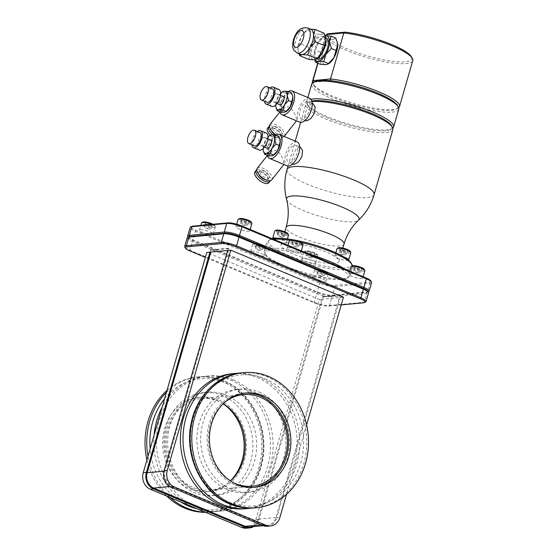 <?xml version="1.0" encoding="UTF-8"?>
<svg xmlns="http://www.w3.org/2000/svg" width="556" height="556" viewBox="0 0 556 556"><rect width="100%" height="100%" fill="white"/><g stroke="black" fill="none" stroke-linecap="round" stroke-linejoin="round"><path stroke-width="0.42" stroke-dasharray="2.78 2.08" d="M306.606 424.833L286.548 494.319M245.133 508.775A67.839 58.269 84.6 0 0 296.821 450.297A67.839 58.269 84.6 0 0 257.164 377.559A67.839 58.269 84.6 0 0 232.443 373.695M227.675 250.485L228.328 248.24L229.093 248.56L164.868 471.078A11.961 10.272 84.6 0 0 171.394 486.382L262.912 524.649A11.961 10.272 84.6 0 0 267.269 525.33A11.961 10.272 84.6 0 0 275.915 517.504L340.14 294.993L340.911 295.312L276.7 517.782L279.863 517.49M267.353 526.24A12.927 11.099 84.6 0 0 276.7 517.782M343.427 297.258L322.563 299.225L258.999 519.45A12.927 11.099 84.6 0 1 253.647 526.608M249.568 526.991A11.961 10.272 84.6 0 0 258.213 519.172L322.438 296.654L323.21 296.98L322.563 299.225L319.394 299.517L255.829 519.742A12.927 11.099 -95.4 0 1 246.489 528.2M209.973 252.146L210.62 249.901L211.391 250.228L210.863 252.063M341.217 304.91L328.478 306.106A10.578 2.252 16.1 0 1 314.446 303.006L205.379 257.4M319.394 299.517L206.811 252.445M365.66 301.977A11.495 2.453 16.1 0 1 364.409 302.276L329.479 305.557A11.495 2.453 16.1 0 1 314.23 302.186L189.853 250.179A11.495 2.453 16.1 0 1 184.78 247.031M187.157 237.808A11.495 2.453 -163.9 0 0 192.341 241.547L316.718 293.547A11.495 2.453 -163.9 0 0 331.967 296.925L366.904 293.644A11.495 2.453 -163.9 0 0 368.565 292.908M370.81 280.884A10.578 2.252 16.1 0 1 369.392 282.1L334.455 285.388A10.578 2.252 16.1 0 1 320.43 282.281L196.053 230.274A10.578 2.252 16.1 0 1 191.66 226.438M265.671 255.079A43.139 9.195 -163.9 0 1 271.446 250.096A43.139 9.195 16.1 0 1 323.599 260.743A43.139 9.195 16.1 0 1 346.569 278.424A43.139 9.195 16.1 0 1 341.898 279.55A43.139 9.195 -163.9 0 1 298.433 271.926A43.139 9.195 -163.9 0 1 265.671 255.079L264.732 253.466A44.522 9.487 16.1 0 1 264.274 251.18A44.522 9.487 16.1 0 1 270.696 248.33A44.522 9.487 16.1 0 1 309.963 254.495M313.431 277.013A7.172 1.529 16.1 0 1 321.396 278.528A7.172 1.529 16.1 0 1 326.184 281.454A7.172 1.529 16.1 0 1 325.149 281.913A7.172 1.529 16.1 0 1 317.184 280.398A7.172 1.529 16.1 0 1 312.396 277.472A7.172 1.529 16.1 0 1 313.431 277.013M251.618 251.173A7.172 1.529 16.1 0 1 259.582 252.688A7.172 1.529 16.1 0 1 264.371 255.607A7.172 1.529 16.1 0 1 263.335 256.073A7.172 1.529 16.1 0 1 255.371 254.558A7.172 1.529 16.1 0 1 250.582 251.632A7.172 1.529 16.1 0 1 251.618 251.173M200.473 229.788A7.172 1.529 16.1 0 1 208.437 231.296A7.172 1.529 16.1 0 1 213.226 234.222A7.172 1.529 16.1 0 1 212.19 234.681A7.172 1.529 16.1 0 1 204.226 233.172A7.172 1.529 16.1 0 1 199.437 230.247A7.172 1.529 16.1 0 1 200.473 229.788M350.009 273.58A7.172 1.529 16.1 0 1 357.974 275.095A7.172 1.529 16.1 0 1 362.762 278.014A7.172 1.529 16.1 0 1 361.727 278.48A7.172 1.529 16.1 0 1 353.762 276.964A7.172 1.529 16.1 0 1 348.973 274.038A7.172 1.529 16.1 0 1 350.009 273.58M288.196 247.733A7.172 1.529 16.1 0 1 296.16 249.248A7.172 1.529 16.1 0 1 300.949 252.174A7.172 1.529 16.1 0 1 299.913 252.632A7.172 1.529 16.1 0 1 291.949 251.117A7.172 1.529 16.1 0 1 287.16 248.191A7.172 1.529 16.1 0 1 288.196 247.733M237.051 226.348A7.172 1.529 16.1 0 1 245.015 227.863A7.172 1.529 16.1 0 1 249.804 230.789A7.172 1.529 16.1 0 1 248.768 231.247A7.172 1.529 16.1 0 1 240.804 229.732A7.172 1.529 16.1 0 1 236.015 226.806A7.172 1.529 16.1 0 1 237.051 226.348M344.178 268.798A44.522 9.487 16.1 0 1 349.821 275.873A44.522 9.487 16.1 0 1 348.216 277.569A44.522 9.487 16.1 0 1 343.399 278.73A44.522 9.487 16.1 0 1 298.544 270.855A44.522 9.487 16.1 0 1 264.732 253.466M352.49 265.837A44.522 9.487 16.1 0 1 352.441 266.81A44.522 9.487 16.1 0 1 346.02 269.66A44.522 9.487 16.1 0 1 296.598 260.264A44.522 9.487 16.1 0 1 266.887 242.117A44.522 9.487 16.1 0 1 268.492 240.421A44.522 9.487 16.1 0 1 273.316 239.261A44.522 9.487 16.1 0 1 273.496 239.247M290.051 240.317A44.522 9.487 16.1 0 1 301.276 242.492M351.044 262.912A43.139 9.195 16.1 0 1 345.262 267.895A43.139 9.195 16.1 0 1 313.014 263.509A7.172 1.529 16.1 0 0 314.654 263.544A7.172 1.529 16.1 0 0 315.69 263.085A7.172 1.529 16.1 0 0 310.901 260.159A7.172 1.529 16.1 0 0 302.937 258.644A7.172 1.529 16.1 0 0 301.901 259.103A7.172 1.529 16.1 0 0 304.215 261.028A43.139 9.195 -163.9 0 0 313.014 263.509A7.172 1.529 16.1 0 1 304.215 261.028A43.139 9.195 16.1 0 1 270.146 239.566A43.139 9.195 16.1 0 1 272.419 238.795M277.34 238.302A7.172 1.529 16.1 0 1 286.416 242.402A7.172 1.529 16.1 0 1 285.388 242.861A7.172 1.529 16.1 0 1 278.07 241.561A7.172 1.529 16.1 0 1 272.683 238.739M348.556 260.173A7.172 1.529 16.1 0 1 347.653 260.444A7.172 1.529 16.1 0 1 339.688 258.929A7.172 1.529 16.1 0 1 334.9 256.003A7.172 1.529 16.1 0 1 335.935 255.545A7.172 1.529 16.1 0 1 344.421 257.247M281.093 244.814A30.128 6.422 -163.9 0 1 285.443 242.882A30.128 6.422 16.1 0 1 318.88 249.241A30.128 6.422 16.1 0 1 338.979 261.522A30.128 6.422 16.1 0 1 334.636 263.454A30.128 6.422 -163.9 0 1 301.199 257.094A30.128 6.422 -163.9 0 1 281.093 244.814L284.846 231.81M392.87 129.562A45.3 9.654 16.1 0 1 386.33 132.467A45.3 9.654 16.1 0 1 336.046 122.904A45.3 9.654 16.1 0 1 305.814 104.438A45.3 9.654 16.1 0 1 307.447 102.714A45.3 9.654 16.1 0 1 312.006 101.567M300.337 147.187L299.225 147.013L295.792 149.647L293.068 155.465L291.893 161.289L293.151 164.367M312.924 103.583L311.812 103.409L308.378 106.043L305.654 111.86L304.479 117.684L305.737 120.763M307.301 101.526A9.313 4.337 -67.3 0 0 300.372 109.65A9.313 4.337 -67.3 0 0 301.185 118.866A9.313 4.337 -67.3 0 0 302.255 119.012A9.313 4.337 -67.3 0 0 309.185 110.887A9.313 4.337 -67.3 0 0 308.371 101.678A9.313 4.337 -67.3 0 0 307.301 101.526M309.775 98.329A12.948 6.026 -67.3 0 0 298.176 110.887A12.948 6.026 -67.3 0 0 299.788 122.216M288.467 91.504A12.948 6.026 -67.3 0 0 280.53 103.513A12.948 6.026 -67.3 0 0 279.96 111.839M285.714 116.329L281.239 112.451L282.059 109.205L288.175 106.71L290.531 107.69C293.714 111.402 295.667 115.099 296.376 118.775L296.591 120.708L296.202 120.715M269.806 124.683A9.264 4.233 -141.6 0 1 277.625 125.677A9.264 4.233 -141.6 0 1 284.644 133.6A9.264 4.233 38.4 0 1 284.345 136.185M276.144 134.955A9.264 4.233 38.4 0 0 284.088 136.456M292.595 95.896A9.932 4.622 -67.3 0 0 289.822 93.568A9.932 4.622 -67.3 0 0 284.088 98.641L280.029 102.916L281.399 107.968A9.932 4.622 -67.3 0 0 284.436 112.215A9.932 4.622 -67.3 0 0 286.118 111.624M280.259 111.964L281.399 107.968A9.932 4.622 112.7 0 1 284.088 98.641L285.645 93.318L282.517 92.011L278.459 96.285L275.762 105.612L276.026 107.523M291.49 92.769L289.822 93.568L285.645 93.318M280.606 93.359A9.932 4.622 -67.3 0 0 278.459 96.285A9.932 4.622 -67.3 0 0 275.769 104.945M283.219 96.417A4.462 2.078 -67.3 0 0 282.705 96.348A4.462 2.078 -67.3 0 0 279.383 100.24A4.462 2.078 -67.3 0 0 279.772 104.653M282.969 91.531L282.517 92.011M280.029 102.916L276.902 101.609M276.506 93.755A4.462 2.078 -67.3 0 0 273.191 97.647A4.462 2.078 -67.3 0 0 273.58 102.061A4.462 2.078 -67.3 0 0 274.094 102.13A4.462 2.078 112.7 0 0 277.409 98.238A4.462 2.078 112.7 0 0 277.02 93.825A4.462 2.078 112.7 0 0 276.506 93.755M278.848 89.46A9.202 4.281 112.7 0 0 277.791 89.307A9.202 4.281 -67.3 0 0 270.946 97.335A9.202 4.281 -67.3 0 0 271.752 106.432M270.028 87.89A9.202 4.281 -67.3 0 0 264.441 101.255M272.461 88.904A7.242 3.371 112.7 0 0 271.627 88.786A7.242 3.371 -67.3 0 0 266.241 95.111A7.242 3.371 -67.3 0 0 266.873 102.269M272.384 128.471A5.748 2.627 -141.6 0 1 272.565 126.865A5.748 2.627 -141.6 0 1 277.416 127.484A5.748 2.627 -141.6 0 1 281.767 132.397A5.748 2.627 38.4 0 1 281.586 134.003A5.748 2.627 38.4 0 1 276.735 133.384A5.748 2.627 38.4 0 1 272.384 128.471M271.293 130.597A5.748 2.627 38.4 0 1 271.113 130.076A5.748 2.627 -141.6 0 1 271.3 128.471A5.748 2.627 -141.6 0 1 276.151 129.089A5.748 2.627 -141.6 0 1 280.502 134.003A5.748 2.627 38.4 0 1 280.314 135.608L281.586 134.003M275.533 135.032A5.748 2.627 38.4 0 0 280.314 135.608M269.347 126.115A8.854 4.045 -141.6 0 1 276.916 127.859A8.854 4.045 -141.6 0 1 283.039 135.059A8.854 4.045 38.4 0 1 282.747 137.534A8.854 4.045 38.4 0 1 272.781 134.788M267.596 128.151A8.854 4.045 -141.6 0 1 275.067 129.096A8.854 4.045 -141.6 0 1 281.767 136.665A8.854 4.045 38.4 0 1 281.482 139.139L282.747 137.534M270.251 135.219A8.854 4.045 38.4 0 0 281.482 139.139M391.466 125.628A43.924 9.362 16.1 0 1 390.333 129.555A43.924 9.362 16.1 0 1 385.579 130.702A43.924 9.362 16.1 0 1 341.321 122.932A43.924 9.362 16.1 0 1 307.968 105.779A43.924 9.362 16.1 0 1 309.101 101.852A43.924 9.362 16.1 0 1 311.853 100.984M392.814 128.144A45.3 9.654 16.1 0 1 391.98 128.693A45.3 9.654 16.1 0 1 387.08 129.875A45.3 9.654 16.1 0 1 341.433 121.868A45.3 9.654 16.1 0 1 307.03 104.174A45.3 9.654 16.1 0 1 306.565 101.845A45.3 9.654 16.1 0 1 310.971 99.239M398.735 109.226A45.3 9.654 16.1 0 1 392.202 112.131A45.3 9.654 16.1 0 1 341.919 102.568A45.3 9.654 16.1 0 1 311.687 84.102M314.967 81.523A43.924 9.362 -163.9 0 0 313.855 82.351A43.924 9.362 -163.9 0 0 313.834 85.443A43.924 9.362 -163.9 0 0 347.194 102.596A43.924 9.362 -163.9 0 0 391.445 110.366A43.924 9.362 -163.9 0 0 396.199 109.219A43.924 9.362 -163.9 0 0 397.332 105.292M331.14 80.724L313.758 82.149M398.687 107.808A45.3 9.654 16.1 0 1 397.853 108.357A45.3 9.654 16.1 0 1 353.282 103.353A45.3 9.654 16.1 0 1 312.896 83.838A45.3 9.654 16.1 0 1 312.486 82.927M317.956 63.301L325.899 35.779M337.256 42.374A13.566 6.318 -67.3 0 0 333.461 39.191A13.566 6.318 -67.3 0 0 325.635 46.12L320.082 51.958L321.959 58.853A13.566 6.318 112.7 0 1 325.635 46.12L327.755 38.844L323.105 36.904L317.559 42.742A13.566 6.318 -67.3 0 0 313.883 55.482L314.724 59.763M320.402 64.322L321.959 58.853A13.566 6.318 -67.3 0 0 326.108 64.663A13.566 6.318 -67.3 0 0 328.401 63.85M325.705 35.535A45.3 9.654 -163.9 0 0 366.55 57.372A45.3 9.654 -163.9 0 0 412.754 60.66M327.873 33.777A43.924 9.362 -163.9 0 0 369.531 56.503A43.924 9.362 -163.9 0 0 411.357 56.726M335.741 38.093L333.461 39.191L327.755 38.844M325.128 35.841L323.105 36.904M325.128 35.848A13.566 6.318 -67.3 0 0 323.099 36.62A13.566 6.318 -67.3 0 0 317.559 42.742L313.883 55.482A13.566 6.318 -67.3 0 0 314.196 57.914A13.566 6.318 -67.3 0 0 314.953 59.728M326.143 37.94A11.495 5.351 -67.3 0 0 315.85 49.102A11.495 5.351 -67.3 0 0 317.274 59.158M324.002 46.509A11.495 5.351 -67.3 0 0 322.577 36.446A11.495 5.351 -67.3 0 0 312.284 47.607A11.495 5.351 -67.3 0 0 313.709 57.664A11.495 5.351 -67.3 0 0 324.002 46.509M325.607 37.509A13.566 6.318 -67.3 0 0 321.82 34.319A13.566 6.318 -67.3 0 0 313.994 41.248L308.441 47.093L310.317 53.988A13.566 6.318 112.7 0 1 313.994 41.248L316.114 33.979L307.148 30.232L301.595 36.07A13.566 6.318 -67.3 0 0 298.836 42.527A13.566 6.318 -67.3 0 0 297.926 48.803L298.996 53.758M308.761 59.45L310.317 53.988A13.566 6.318 -67.3 0 0 314.467 59.791A13.566 6.318 -67.3 0 0 316.76 58.985M324.099 33.228L321.82 34.319L316.114 33.979M310.352 29.093L307.76 29.579L307.148 30.232M310.985 29.357A13.566 6.318 -67.3 0 0 309.428 29.141A13.566 6.318 -67.3 0 0 307.134 29.948A13.566 6.318 -67.3 0 0 301.595 36.07L297.926 48.803A13.566 6.318 -67.3 0 0 298.231 51.242A13.566 6.318 -67.3 0 0 300.518 54.391M308.441 47.093L299.475 43.34M320.082 51.958L315.44 50.012M289.669 162.616A9.313 4.337 -67.3 0 0 296.598 154.492A9.313 4.337 -67.3 0 0 295.785 145.283A9.313 4.337 -67.3 0 0 294.715 145.13A9.313 4.337 -67.3 0 0 287.786 153.254A9.313 4.337 -67.3 0 0 288.599 162.47A9.313 4.337 -67.3 0 0 289.669 162.616M297.189 141.933A12.948 6.026 -67.3 0 0 285.596 154.492A12.948 6.026 -67.3 0 0 287.202 165.82M275.88 135.108A12.948 6.026 -67.3 0 0 267.943 147.118A12.948 6.026 -67.3 0 0 267.373 155.444M273.128 159.933L268.652 156.055L269.472 152.81L275.595 150.315L277.944 151.295C281.134 155.006 283.08 158.703 283.789 162.38L284.012 164.312L283.616 164.326M257.226 168.287A9.264 4.233 -141.6 0 1 265.038 169.281A9.264 4.233 -141.6 0 1 272.058 177.204A9.264 4.233 38.4 0 1 271.759 179.79M259.798 172.075A5.748 2.627 -141.6 0 1 259.979 170.47A5.748 2.627 -141.6 0 1 264.83 171.088A5.748 2.627 -141.6 0 1 269.187 176.002A5.748 2.627 38.4 0 1 269 177.607A5.748 2.627 38.4 0 1 264.149 176.989A5.748 2.627 38.4 0 1 259.798 172.075M258.707 174.202A5.748 2.627 38.4 0 1 258.526 173.68A5.748 2.627 -141.6 0 1 258.714 172.075A5.748 2.627 -141.6 0 1 263.565 172.694A5.748 2.627 -141.6 0 1 267.916 177.607A5.748 2.627 38.4 0 1 267.728 179.213L269 177.607M265.664 179.706A5.748 2.627 38.4 0 0 267.728 179.213M256.761 169.719A8.854 4.045 -141.6 0 1 264.329 171.463A8.854 4.045 -141.6 0 1 270.452 178.671A8.854 4.045 38.4 0 1 270.473 180.568M255.009 171.755A8.854 4.045 -141.6 0 1 262.481 172.707A8.854 4.045 -141.6 0 1 269.18 180.269A8.854 4.045 38.4 0 1 268.895 182.743M280.009 139.507A9.932 4.622 -67.3 0 0 277.235 137.172A9.932 4.622 -67.3 0 0 271.502 142.246L267.443 146.52L268.812 151.573A9.932 4.622 112.7 0 1 271.502 142.246L273.059 136.922L269.931 135.615L265.872 139.89A9.932 4.622 -67.3 0 0 263.183 148.549M267.672 155.569L268.812 151.573A9.932 4.622 -67.3 0 0 271.849 155.819A9.932 4.622 -67.3 0 0 273.531 155.228M278.904 136.373L277.235 137.172L273.059 136.922M270.383 135.136L269.931 135.615M268.027 136.964A9.932 4.622 -67.3 0 0 265.872 139.89L263.176 149.216L263.44 151.128M270.633 140.022A4.462 2.078 -67.3 0 0 270.119 139.952A4.462 2.078 -67.3 0 0 266.797 143.844A4.462 2.078 -67.3 0 0 267.193 148.257M267.443 146.52L264.315 145.213M263.919 137.36A4.462 2.078 -67.3 0 0 260.604 141.252A4.462 2.078 -67.3 0 0 260.993 145.665A4.462 2.078 -67.3 0 0 261.508 145.735A4.462 2.078 112.7 0 0 264.823 141.843A4.462 2.078 112.7 0 0 264.434 137.436A4.462 2.078 112.7 0 0 263.919 137.36M266.261 133.065A9.202 4.281 112.7 0 0 265.205 132.912A9.202 4.281 -67.3 0 0 258.359 140.939A9.202 4.281 -67.3 0 0 259.165 150.037M257.442 131.494A9.202 4.281 -67.3 0 0 251.854 144.859M259.874 132.509A7.242 3.371 112.7 0 0 259.04 132.397A7.242 3.371 -67.3 0 0 253.654 138.715A7.242 3.371 -67.3 0 0 254.287 145.874M288.536 235.063A7.172 1.529 16.1 0 1 287.501 235.522A7.172 1.529 16.1 0 1 279.536 234.006A7.172 1.529 16.1 0 1 274.754 231.081M287.841 233.617A6.255 1.334 16.1 0 1 287 234.34A6.255 1.334 16.1 0 1 279.439 232.797A6.255 1.334 16.1 0 1 276.11 230.233M281.753 233.089L278.375 231.671L278.514 230.796L282.031 231.331L285.416 232.742L285.277 233.624L281.753 233.089L280.634 236.974L277.249 235.556L277.388 234.681L280.912 235.216L284.29 236.627L284.158 237.509L280.634 236.974M316.274 255.03A6.255 1.334 16.1 0 1 308.712 253.487A6.255 1.334 16.1 0 1 305.383 250.923A6.255 1.334 16.1 0 1 306.057 250.756A6.255 1.334 16.1 0 1 312.361 251.861A6.255 1.334 16.1 0 1 317.108 254.307A6.255 1.334 16.1 0 1 316.274 255.03M311.026 253.772L307.642 252.355L307.781 251.479L311.304 252.014L314.682 253.432L314.543 254.307L311.026 253.772L309.907 257.657L306.523 256.246L306.662 255.364L310.178 255.899L313.563 257.317L313.424 258.192L309.907 257.657M350.106 251.208A6.255 1.334 16.1 0 1 349.265 251.931A6.255 1.334 16.1 0 1 341.704 250.381A6.255 1.334 16.1 0 1 338.375 247.823M344.025 250.673L340.64 249.255L340.779 248.379L344.296 248.914L347.681 250.325L347.542 251.208L344.025 250.673L342.899 254.558L339.521 253.14L339.653 252.264L343.177 252.799L346.562 254.21L346.423 255.093L342.899 254.558M278.375 231.671L277.249 235.556M285.277 233.624L284.158 237.509M285.416 232.742L284.29 236.627M282.031 231.331L280.912 235.216M278.514 230.796L277.388 234.681M340.64 249.255L339.521 253.14M347.542 251.208L346.423 255.093M347.681 250.325L346.562 254.21M344.296 248.914L343.177 252.799M340.779 248.379L339.653 252.264M307.642 252.355L306.523 256.246M314.543 254.307L313.424 258.192M314.682 253.432L313.563 257.317M311.304 252.014L310.178 255.899M307.781 251.479L306.662 255.364M305.056 251.305A7.172 1.529 16.1 0 1 312.284 252.577A7.172 1.529 16.1 0 1 317.733 255.378A7.172 1.529 16.1 0 1 317.81 255.746A7.172 1.529 16.1 0 1 316.774 256.205A7.172 1.529 16.1 0 1 308.809 254.69A7.172 1.529 16.1 0 1 304.021 251.764A7.172 1.529 16.1 0 1 304.278 251.493A7.172 1.529 16.1 0 1 305.056 251.305M350.801 252.646A7.172 1.529 16.1 0 1 349.773 253.105A7.172 1.529 16.1 0 1 341.808 251.59A7.172 1.529 16.1 0 1 337.019 248.664M371.554 282.545A11.495 2.453 16.1 0 1 369.893 283.282L334.962 286.562A11.495 2.453 16.1 0 1 319.707 283.192L195.33 231.185A11.495 2.453 16.1 0 1 190.145 227.446M368.649 291.615A11.495 2.453 16.1 0 1 367.405 291.914L332.467 295.194A11.495 2.453 16.1 0 1 317.219 291.824L192.842 239.817A11.495 2.453 16.1 0 1 187.775 236.668M367.822 291.24A10.578 2.252 16.1 0 1 367.551 292.185A10.578 2.252 16.1 0 1 366.404 292.463L331.466 295.75A10.578 2.252 16.1 0 1 317.434 292.644L193.057 240.637A10.578 2.252 16.1 0 1 188.401 237.739A10.578 2.252 16.1 0 1 188.672 236.793M315.551 269.674A7.172 1.529 16.1 0 1 322.779 270.946A7.172 1.529 16.1 0 1 328.228 273.747A7.172 1.529 16.1 0 1 328.304 274.115A7.172 1.529 16.1 0 1 327.269 274.574A7.172 1.529 16.1 0 1 319.304 273.059A7.172 1.529 16.1 0 1 314.515 270.133A7.172 1.529 16.1 0 1 314.772 269.862A7.172 1.529 16.1 0 1 315.551 269.674M316.552 269.125A6.255 1.334 16.1 0 1 322.855 270.23A6.255 1.334 16.1 0 1 327.602 272.676A6.255 1.334 16.1 0 1 326.768 273.399A6.255 1.334 16.1 0 1 319.207 271.856A6.255 1.334 16.1 0 1 315.877 269.292A6.255 1.334 16.1 0 1 316.552 269.125M321.521 272.141L318.136 270.723L318.275 269.848L321.799 270.383L325.177 271.794L325.045 272.676L321.521 272.141L320.402 276.026L317.017 274.615L317.156 273.733L320.673 274.268L324.058 275.686L323.919 276.561L320.402 276.026M318.136 270.723L317.017 274.615M325.045 272.676L323.919 276.561M325.177 271.794L324.058 275.686M321.799 270.383L320.673 274.268M318.275 269.848L317.156 273.733M253.738 243.834A7.172 1.529 16.1 0 1 260.966 245.099A7.172 1.529 16.1 0 1 266.414 247.9A7.172 1.529 16.1 0 1 266.491 248.268A7.172 1.529 16.1 0 1 265.455 248.727A7.172 1.529 16.1 0 1 257.491 247.218A7.172 1.529 16.1 0 1 252.702 244.292A7.172 1.529 16.1 0 1 252.966 244.021A7.172 1.529 16.1 0 1 253.738 243.834M254.738 243.285A6.255 1.334 16.1 0 1 261.042 244.39A6.255 1.334 16.1 0 1 265.789 246.829A6.255 1.334 16.1 0 1 264.955 247.552A6.255 1.334 16.1 0 1 257.393 246.009A6.255 1.334 16.1 0 1 254.064 243.445A6.255 1.334 16.1 0 1 254.738 243.285M259.708 246.294L256.33 244.883L256.462 244.001L259.986 244.536L263.363 245.954L263.231 246.829L259.708 246.294L258.589 250.179L255.204 248.768L255.343 247.886L258.86 248.421L262.244 249.839L262.105 250.714L258.589 250.179M256.33 244.883L255.204 248.768M263.231 246.829L262.105 250.714M263.363 245.954L262.244 249.839M259.986 244.536L258.86 248.421M256.462 244.001L255.343 247.886M211.697 224.388A7.172 1.529 16.1 0 1 215.269 226.514A7.172 1.529 16.1 0 1 215.346 226.883A7.172 1.529 16.1 0 1 214.31 227.341A7.172 1.529 16.1 0 1 206.345 225.833A7.172 1.529 16.1 0 1 201.557 222.907M213.031 224.256A6.255 1.334 16.1 0 1 214.644 225.444A6.255 1.334 16.1 0 1 213.803 226.167A6.255 1.334 16.1 0 1 206.248 224.624A6.255 1.334 16.1 0 1 202.912 222.059M208.563 224.909L205.178 223.498L205.317 222.615L208.834 223.151L212.218 224.568L212.079 225.444L208.563 224.909L207.437 228.794L204.059 227.383L204.198 226.5L207.715 227.036L211.099 228.453L210.96 229.329L207.437 228.794M205.178 223.498L204.059 227.383M212.079 225.444L210.96 229.329M212.218 224.568L211.099 228.453M208.834 223.151L207.715 227.036M205.317 222.615L204.198 226.5M364.882 270.675A7.172 1.529 16.1 0 1 363.846 271.14A7.172 1.529 16.1 0 1 355.882 269.625A7.172 1.529 16.1 0 1 351.093 266.699M364.18 269.236A6.255 1.334 16.1 0 1 363.346 269.959A6.255 1.334 16.1 0 1 355.784 268.416A6.255 1.334 16.1 0 1 352.455 265.851M358.099 268.701L354.714 267.29L354.853 266.407L358.377 266.943L361.754 268.36L361.622 269.236L358.099 268.701L356.98 272.586L353.595 271.175L353.734 270.299L357.251 270.835L360.635 272.245L360.497 273.121L356.98 272.586M354.714 267.29L353.595 271.175M361.622 269.236L360.497 273.121M361.754 268.36L360.635 272.245M358.377 266.943L357.251 270.835M354.853 266.407L353.734 270.299M303.069 244.835A7.172 1.529 16.1 0 1 302.033 245.293A7.172 1.529 16.1 0 1 294.068 243.778A7.172 1.529 16.1 0 1 289.28 240.852M302.367 243.396A6.255 1.334 16.1 0 1 301.533 244.119A6.255 1.334 16.1 0 1 293.971 242.569A6.255 1.334 16.1 0 1 290.642 240.011M296.285 242.861L292.901 241.443L293.04 240.567L296.563 241.102L299.941 242.513L299.809 243.396L296.285 242.861L295.166 246.746L291.782 245.328L291.921 244.452L295.438 244.987L298.822 246.398L298.683 247.281L295.166 246.746M292.901 241.443L291.782 245.328M299.809 243.396L298.683 247.281M299.941 242.513L298.822 246.398M296.563 241.102L295.438 244.987M293.04 240.567L291.921 244.452M251.917 223.449A7.172 1.529 16.1 0 1 250.888 223.908A7.172 1.529 16.1 0 1 242.923 222.393A7.172 1.529 16.1 0 1 238.135 219.467M251.222 222.011A6.255 1.334 16.1 0 1 250.381 222.734A6.255 1.334 16.1 0 1 242.819 221.184A6.255 1.334 16.1 0 1 239.49 218.619M245.14 221.476L241.756 220.058L241.895 219.182L245.411 219.717L248.796 221.128L248.657 222.011L245.14 221.476L244.014 225.361L240.637 223.943L240.769 223.067L244.292 223.602L247.677 225.013L247.538 225.896L244.014 225.361M241.756 220.058L240.637 223.943M248.657 222.011L247.538 225.896M248.796 221.128L247.677 225.013M245.411 219.717L244.292 223.602M241.895 219.182L240.769 223.067M233.131 379.817A67.839 58.269 84.6 0 0 208.41 375.953A67.839 58.269 84.6 0 0 156.716 434.431A67.839 58.269 84.6 0 0 196.372 507.176A67.839 58.269 84.6 0 0 221.1 511.033A67.839 58.269 84.6 0 0 272.787 452.556A67.839 58.269 84.6 0 0 233.131 379.817M194.906 507.871A67.839 58.269 -95.4 0 0 218.522 511.277A67.839 58.269 -95.4 0 0 270.209 452.799A67.839 58.269 -95.4 0 0 230.552 380.054A67.839 58.269 84.6 0 0 205.824 376.197A67.839 58.269 84.6 0 0 162.137 407.228M154.102 435.049A67.839 58.269 84.6 0 0 192.689 506.94M226.195 395.17A51.743 44.445 84.6 0 0 207.332 392.223A51.743 44.445 84.6 0 0 167.912 436.821A51.743 44.445 84.6 0 0 198.151 492.303A51.743 44.445 -95.4 0 0 217.014 495.25A51.743 44.445 -95.4 0 0 256.441 450.652A51.743 44.445 -95.4 0 0 226.195 395.17M213.233 495.604A51.743 44.445 -95.4 0 0 252.66 451.006A51.743 44.445 -95.4 0 0 222.414 395.524A51.743 44.445 84.6 0 0 203.552 392.578A51.743 44.445 84.6 0 0 164.131 437.183A51.743 44.445 84.6 0 0 194.378 492.665A51.743 44.445 -95.4 0 0 213.233 495.604L217.014 495.25M166.988 390.409A67.839 58.269 84.6 0 1 197.032 377.024A67.839 58.269 84.6 0 1 221.761 380.881A67.839 58.269 -95.4 0 1 261.417 453.627A67.839 58.269 -95.4 0 1 209.73 512.104A67.839 58.269 -95.4 0 1 205.56 512.319M146.93 459.895A67.839 58.269 84.6 0 0 166.772 496.105M223.151 403.858A47.371 40.692 84.6 0 0 198.951 397.401A47.371 40.692 84.6 0 0 164.701 428.391A47.371 40.692 84.6 0 0 207.812 491.726A47.371 40.692 84.6 0 0 230.386 480.877M244.404 460.514A47.371 40.692 84.6 0 0 201.293 397.179A47.371 40.692 84.6 0 0 167.043 428.169A47.371 40.692 84.6 0 0 210.154 491.504A47.371 40.692 84.6 0 0 244.404 460.514M223.255 403.753A45.995 39.504 84.6 0 0 201.425 398.555A45.995 39.504 84.6 0 0 168.169 428.641A45.995 39.504 84.6 0 0 210.029 490.135A45.995 39.504 84.6 0 0 230.511 480.961M225.124 402.023A45.995 39.504 84.6 0 0 210.258 424.687A45.995 39.504 84.6 0 0 232.665 482.309M253.418 487.424A47.371 40.692 -95.4 0 1 252.243 487.549A47.371 40.692 -95.4 0 1 209.132 424.214A47.371 40.692 -95.4 0 1 243.382 393.224A47.371 40.692 -95.4 0 1 244.557 393.134M259.165 392.07A51.743 44.445 -95.4 0 1 289.412 447.552A51.743 44.445 -95.4 0 1 249.985 492.15A51.743 44.445 -95.4 0 1 231.129 489.21A51.743 44.445 84.6 0 1 200.883 433.729A51.743 44.445 84.6 0 1 240.303 389.124A51.743 44.445 84.6 0 1 259.165 392.07M246.204 492.505A51.743 44.445 -95.4 0 0 285.631 447.907A51.743 44.445 -95.4 0 0 255.385 392.425A51.743 44.445 84.6 0 0 236.522 389.478A51.743 44.445 84.6 0 0 197.102 434.083A51.743 44.445 84.6 0 0 227.348 489.565A51.743 44.445 -95.4 0 0 246.204 492.505L249.985 492.15M238.545 373.25A67.839 58.269 84.6 0 1 259.742 377.315A67.839 58.269 -95.4 0 1 299.559 448.018A67.839 58.269 -95.4 0 1 251.215 508.08M340.911 295.312L323.21 296.98M340.14 294.993L322.438 296.654M229.093 248.56L211.391 250.228M228.328 248.24L210.62 249.901M255.829 519.742L258.999 519.45M196.053 230.274L195.33 231.185L192.842 239.817L193.057 240.637L192.341 241.547L189.853 250.179L190.069 250.999M320.43 282.281L319.707 283.192L317.219 291.824L317.434 292.644L316.718 293.547L314.23 302.186L314.446 303.006M334.455 285.388L334.962 286.562L332.467 295.194L331.466 295.75L331.967 296.925L329.479 305.557L328.478 306.106M363.415 302.825L364.409 302.276L366.904 293.644L366.404 292.463L367.405 291.914L369.893 283.282L369.392 282.1M344.032 244.035A30.128 6.422 16.1 0 1 339.681 245.967A30.128 6.422 -163.9 0 1 306.245 239.608A30.128 6.422 -163.9 0 1 286.138 227.328M286.59 199.472A37.711 8.041 -163.9 0 0 313.938 214.546A37.711 8.041 -163.9 0 0 353.616 221.761A37.711 8.041 16.1 0 0 358.495 220.225M374.084 194.649A45.3 9.654 16.1 0 1 367.544 197.554A45.3 9.654 -163.9 0 1 317.261 187.991A45.3 9.654 -163.9 0 1 287.028 169.524M307.718 27.995A13.566 6.318 -67.3 0 0 295.57 41.158A13.566 6.318 -67.3 0 0 297.251 53.028M164.597 398.694A65.796 56.51 -95.4 0 1 224.297 382.514A65.796 56.51 -95.4 0 1 261.383 462.029A65.796 56.51 -95.4 0 1 196.9 508.698M166.404 392.432A67.839 58.269 -95.4 0 1 198.77 376.857A67.839 58.269 -95.4 0 1 223.498 380.721A67.839 58.269 -95.4 0 1 263.148 453.46A67.839 58.269 -95.4 0 1 211.461 511.944A67.839 58.269 -95.4 0 1 205.108 512.132M170.233 497.55A67.839 58.269 -95.4 0 1 147.972 456.288M180.797 501.971A65.796 56.51 -95.4 0 1 150.141 448.789M242.075 372.791A67.839 58.269 -95.4 0 1 266.804 376.648A67.839 58.269 -95.4 0 1 306.46 449.394A67.839 58.269 -95.4 0 1 254.766 507.871M264.892 378.699A65.796 56.51 -95.4 0 1 300.789 462.919A65.796 56.51 -95.4 0 1 229.239 502.221A65.796 56.51 -95.4 0 1 193.342 417.994A65.796 56.51 -95.4 0 1 264.892 378.699M275.915 517.504L258.213 519.172M262.912 524.649L261.021 524.822M171.394 486.382L169.754 486.535M164.868 471.078L163.992 471.161M346.569 278.424L348.216 277.569M349.821 275.873L352.441 266.81M264.274 251.18L266.887 242.117M270.146 239.566L268.492 240.421M338.979 261.522L342.857 248.08M288.036 166.029L295.229 141.113M300.622 122.424L305.814 104.438M305.049 120.478L301.185 118.866M279.967 111.853L282.059 109.205M277.034 103.506L273.58 102.061M280.474 95.271L277.02 93.825M271.3 128.471L272.565 126.865M312.236 103.291L308.371 101.678M390.333 129.555L391.98 128.693M306.565 101.845L307.815 97.508M307.968 105.779L307.03 104.174M309.101 101.852L307.447 102.714M396.199 109.219L397.853 108.357M313.834 85.443L312.896 83.838M317.719 63.196L325.628 35.792M323.099 36.62L323.724 36.251M314.196 57.914L314.307 58.359M325.67 37.745L322.577 36.446M316.802 58.957L313.709 57.664M307.134 29.948L307.76 29.579M298.231 51.242L298.35 51.687M299.649 146.895L295.785 145.283M267.38 155.458L269.472 152.81M258.714 172.075L259.979 170.47M264.447 147.111L260.993 145.665M267.888 138.875L264.434 137.436M292.463 164.083L288.599 162.47M286.416 242.402L287.417 238.948M317.108 254.307L317.733 255.378M305.383 250.923L304.278 251.493M301.901 259.103L304.021 251.764M315.69 263.085L317.81 255.746M334.9 256.003L335.838 252.765M188.401 237.739L188.039 237.127M367.551 292.185L368.183 291.858M326.184 281.454L328.304 274.115M327.602 272.676L328.228 273.747M315.877 269.292L314.772 269.862M312.396 277.472L314.515 270.133M264.371 255.607L266.491 248.268M265.789 246.829L266.414 247.9M254.064 243.445L252.966 244.021M250.582 251.632L252.702 244.292M213.226 234.222L215.346 226.883M214.644 225.444L215.269 226.514M199.437 230.247L200.834 225.402M362.762 278.014L363.137 276.721M348.973 274.038L349.807 271.154M300.949 252.174L301.324 250.881M287.16 248.191L287.994 245.307M249.804 230.789L250.172 229.496M236.015 226.806L236.752 224.249M205.824 376.197L208.41 375.953M218.522 511.277L221.1 511.033M203.552 392.578L207.332 392.223M197.032 377.024L198.77 376.857C207.319 376.085 215.672 377.385 223.811 380.763C252.32 391.897 269.959 429.927 262.091 462.689C256.601 489.343 235.48 510.054 211.461 511.944L209.73 512.104M198.951 397.401L201.293 397.179M207.812 491.726L210.154 491.504M201.425 398.555L243.507 394.6M245.724 393.002L243.382 393.224M236.522 389.478L240.303 389.124M254.592 487.334L252.243 487.549M210.029 490.135L252.118 486.18M267.269 525.33L263.183 525.712"/><path stroke-width="0.83" d="M270.522 525.941L267.353 526.24A12.927 11.099 84.6 0 1 262.64 525.503L171.165 487.258A12.927 11.099 84.6 0 1 164.11 470.71L167.28 470.411A12.927 11.099 84.6 0 0 174.327 486.959L265.81 525.205A12.927 11.099 84.6 0 0 270.522 525.941A12.927 11.099 84.6 0 0 279.863 517.49L286.548 494.319M167.28 470.411L230.844 250.186L209.973 252.146L206.811 252.445L143.246 472.669L146.409 472.378A12.927 11.099 84.6 0 0 153.463 488.919L244.939 527.164A12.927 11.099 84.6 0 0 249.651 527.901A12.927 11.099 84.6 0 0 253.647 526.608M306.606 424.833L343.427 297.258L230.844 250.186M235.021 373.451L232.443 373.695A67.839 58.269 84.6 0 0 180.749 432.172A67.839 58.269 84.6 0 0 220.405 504.917A67.839 58.269 84.6 0 0 245.133 508.775L247.712 508.531A67.839 58.269 -95.4 0 1 222.984 504.674A67.839 58.269 84.6 0 1 183.327 431.929A67.839 58.269 84.6 0 1 235.021 373.451A67.839 58.269 84.6 0 1 238.545 373.25M249.651 527.901L246.489 528.2A12.927 11.099 -95.4 0 1 241.777 527.463L150.294 489.217A12.927 11.099 -95.4 0 1 143.246 472.669M164.11 470.71L227.675 250.485M146.409 472.378L209.973 252.146M210.863 252.063L147.166 472.739A11.961 10.272 84.6 0 0 153.692 488.05L245.21 526.31A11.961 10.272 84.6 0 0 249.568 526.991L263.183 525.712M205.379 257.4L190.069 250.999A10.578 2.252 16.1 0 1 185.405 248.101A10.578 2.252 16.1 0 1 186.823 246.885L221.761 243.597A10.578 2.252 16.1 0 1 235.793 246.704L360.17 298.711A10.578 2.252 16.1 0 1 364.555 302.547A10.578 2.252 16.1 0 1 363.415 302.825L341.217 304.91M185.405 248.101L184.78 247.031A11.495 2.453 16.1 0 1 184.661 246.44A11.495 2.453 16.1 0 1 186.323 245.703L221.26 242.423A11.495 2.453 16.1 0 1 236.508 245.794L360.886 297.801A11.495 2.453 16.1 0 1 366.07 301.54A11.495 2.453 16.1 0 1 365.66 301.977L364.555 302.547M366.07 301.54L368.565 292.908A11.495 2.453 -163.9 0 0 368.447 292.317A11.495 2.453 -163.9 0 0 363.381 289.169L239.004 237.162A11.495 2.453 -163.9 0 0 223.748 233.791L188.818 237.071A11.495 2.453 -163.9 0 0 187.574 237.37A11.495 2.453 -163.9 0 0 187.157 237.808L184.661 246.44M187.574 237.37L188.672 236.793A10.578 2.252 16.1 0 1 189.818 236.522L224.749 233.235A10.578 2.252 16.1 0 1 238.781 236.342L363.158 288.349A10.578 2.252 16.1 0 1 367.822 291.24L368.447 292.317M188.039 237.127L187.775 236.668A11.495 2.453 16.1 0 1 187.657 236.078A11.495 2.453 16.1 0 1 189.311 235.341L224.249 232.06A11.495 2.453 16.1 0 1 239.497 235.438L363.874 287.438A11.495 2.453 16.1 0 1 369.059 291.177A11.495 2.453 16.1 0 1 368.649 291.615L368.183 291.858M187.657 236.078L190.145 227.446A11.495 2.453 16.1 0 1 190.562 227.008A11.495 2.453 16.1 0 1 191.806 226.709L226.744 223.429A11.495 2.453 16.1 0 1 241.992 226.799L366.369 278.806A11.495 2.453 16.1 0 1 371.436 281.955A11.495 2.453 16.1 0 1 371.554 282.545L369.059 291.177M190.562 227.008L191.66 226.438A10.578 2.252 16.1 0 1 192.807 226.16L227.745 222.88A10.578 2.252 16.1 0 1 241.77 225.979L366.147 277.986A10.578 2.252 16.1 0 1 370.81 280.884L371.436 281.955M309.963 254.495A44.522 9.487 16.1 0 1 344.178 268.798M273.496 239.247A44.522 9.487 16.1 0 1 290.051 240.317M301.276 242.492A44.522 9.487 16.1 0 1 351.983 264.524A44.522 9.487 16.1 0 1 352.49 265.837M272.419 238.795A43.139 9.195 16.1 0 1 272.683 238.739A7.172 1.529 16.1 0 1 272.635 238.42A7.172 1.529 16.1 0 1 273.67 237.961A7.172 1.529 16.1 0 1 277.34 238.302A43.139 9.195 -163.9 0 0 274.817 238.441A43.139 9.195 -163.9 0 0 272.683 238.739M348.556 260.173A43.139 9.195 -163.9 0 0 344.421 257.247A7.172 1.529 16.1 0 1 348.688 259.986A7.172 1.529 16.1 0 1 348.556 260.173A43.139 9.195 16.1 0 1 351.044 262.912L351.983 264.524M277.34 238.302A43.139 9.195 16.1 0 1 344.421 257.247M312.006 101.567A45.3 9.654 16.1 0 1 312.354 101.533A45.3 9.654 16.1 0 1 357.995 109.546A45.3 9.654 16.1 0 1 392.404 127.234A45.3 9.654 16.1 0 1 392.87 129.562L374.084 194.649A45.3 9.654 16.1 0 0 343.851 176.182A45.3 9.654 16.1 0 0 293.568 166.619A45.3 9.654 -163.9 0 0 287.028 169.524C284.206 179.47 284.06 189.45 286.59 199.472A37.711 8.041 -163.9 0 1 292.025 196.011A37.711 8.041 16.1 0 1 336.026 204.733A37.711 8.041 16.1 0 1 358.495 220.225C351.649 226.709 346.826 234.646 344.032 244.035A30.128 6.422 16.1 0 0 323.926 231.755A30.128 6.422 16.1 0 0 290.489 225.395A30.128 6.422 -163.9 0 0 286.138 227.328C288.772 217.889 288.925 208.604 286.59 199.472M292.463 164.083L294.18 164.5L298.294 162.157L301.887 156.702L302.582 150.676L300.337 147.187L299.649 146.895M305.049 120.478L306.759 120.895L310.88 118.553L314.474 113.097L315.169 107.072L312.924 103.583L312.236 103.291M279.96 111.839A12.948 6.026 -67.3 0 0 282.135 114.835L299.788 122.216A12.948 6.026 -67.3 0 0 311.381 109.65A12.948 6.026 -67.3 0 0 309.775 98.329L292.122 90.948A12.948 6.026 -67.3 0 0 288.467 91.504M282.135 114.835A12.948 6.026 -67.3 0 0 293.728 102.269A12.948 6.026 -67.3 0 0 292.122 90.948M276.144 134.955A9.264 4.233 38.4 0 1 269.507 127.275A9.264 4.233 -141.6 0 1 269.806 124.683L279.967 111.853M284.088 136.456A9.264 4.233 38.4 0 0 284.345 136.185L296.487 120.84M276.026 107.523L277.138 110.658L280.259 111.964L284.436 112.215L286.118 111.624A9.932 4.622 -67.3 0 0 290.169 107.141L292.859 97.814A9.932 4.622 112.7 0 1 290.169 107.141L286.104 111.415L282.983 110.109L284.533 104.785A9.932 4.622 -67.3 0 0 287.23 95.458L288.369 91.462L284.185 91.212A9.932 4.622 -67.3 0 0 282.511 91.803A9.932 4.622 -67.3 0 0 280.606 93.359M292.63 96.035L292.859 97.814A9.932 4.622 -67.3 0 0 292.63 96.035A9.932 4.622 -67.3 0 0 292.595 95.896M292.546 95.708L291.49 92.769L288.369 91.462M291.719 101.817L288.599 100.511L287.23 95.458A9.932 4.622 -67.3 0 0 284.185 91.212L282.517 92.011M275.769 104.945A9.932 4.622 -67.3 0 0 275.762 105.612A9.932 4.622 -67.3 0 0 275.991 107.391A9.932 4.622 -67.3 0 0 278.806 109.859L282.983 110.109M277.138 110.658L278.806 109.859A9.932 4.622 -67.3 0 0 284.533 104.785L288.599 100.511M277.034 103.506L279.772 104.653A4.462 2.078 -67.3 0 0 280.287 104.723A4.462 2.078 -67.3 0 0 283.609 100.831A4.462 2.078 -67.3 0 0 283.219 96.417L280.474 95.271M266.115 104.076L271.752 106.432A9.202 4.281 -67.3 0 0 272.808 106.578A9.202 4.281 112.7 0 0 279.654 98.558A9.202 4.281 112.7 0 0 278.848 89.46L273.218 87.104A9.202 4.281 112.7 0 1 274.018 96.202A9.202 4.281 112.7 0 1 267.172 104.222A9.202 4.281 -67.3 0 1 266.115 104.076A9.202 4.281 -67.3 0 1 264.441 101.255M273.218 87.104A9.202 4.281 112.7 0 0 272.162 86.951A9.202 4.281 -67.3 0 0 270.028 87.89M261.424 99.997L266.873 102.269A7.242 3.371 -67.3 0 0 267.707 102.387A7.242 3.371 112.7 0 0 273.093 96.07A7.242 3.371 112.7 0 0 272.461 88.904L267.019 86.632A7.242 3.371 112.7 0 1 267.651 93.79A7.242 3.371 112.7 0 1 262.258 100.115A7.242 3.371 -67.3 0 1 261.424 99.997A7.242 3.371 -67.3 0 1 260.792 92.831A7.242 3.371 -67.3 0 1 266.185 86.514A7.242 3.371 112.7 0 1 267.019 86.632M271.293 130.597A5.748 2.627 38.4 0 0 275.533 135.032M272.781 134.788A8.854 4.045 38.4 0 1 268.576 129.02A8.854 4.045 -141.6 0 1 268.861 126.546A8.854 4.045 -141.6 0 1 269.347 126.115M270.251 135.219A8.854 4.045 38.4 0 1 267.311 130.625A8.854 4.045 -141.6 0 1 267.596 128.151L268.861 126.546M311.853 100.984A43.924 9.362 16.1 0 1 313.855 100.712A43.924 9.362 16.1 0 1 358.106 108.476A43.924 9.362 16.1 0 1 391.466 125.628L392.404 127.234M310.971 99.239A45.3 9.654 16.1 0 1 313.097 98.94A45.3 9.654 16.1 0 1 363.381 108.503A45.3 9.654 16.1 0 1 393.613 126.97A45.3 9.654 16.1 0 1 392.814 128.144M307.815 97.508L311.687 84.102A45.3 9.654 16.1 0 1 313.32 82.378A45.3 9.654 16.1 0 1 318.22 81.197A45.3 9.654 16.1 0 1 363.867 89.21A45.3 9.654 16.1 0 1 398.27 106.905A45.3 9.654 16.1 0 1 398.735 109.226L393.613 126.97M398.27 106.905L397.332 105.292A43.924 9.362 -163.9 0 0 331.14 80.724A43.924 9.362 -163.9 0 0 319.721 80.377A43.924 9.362 -163.9 0 0 314.967 81.523L313.32 82.378M313.855 82.351L312.965 80.599L317.956 63.301M331.14 80.724L330.528 78.945A45.3 9.654 16.1 0 1 377.051 91.087A45.3 9.654 16.1 0 1 399.486 106.641A45.3 9.654 16.1 0 1 398.687 107.808M312.486 82.927A45.3 9.654 16.1 0 1 312.43 81.51A45.3 9.654 16.1 0 1 312.965 80.599L330.528 78.945L343.803 32.964L345.158 32.158A43.924 9.362 -163.9 0 1 411.357 56.726L412.288 58.331A45.3 9.654 -163.9 0 0 343.803 32.964L326.233 34.618A45.3 9.654 -163.9 0 0 325.705 35.535L325.628 35.792M325.899 35.779L326.233 34.618L327.873 33.777L345.158 32.158M314.724 59.763L315.752 62.376L320.402 64.322L326.108 64.663L328.401 63.85A13.566 6.318 -67.3 0 0 333.934 57.727L337.61 44.994A13.566 6.318 112.7 0 1 333.934 57.727L328.387 63.572L323.745 61.626L325.865 54.356L331.411 48.511L329.541 41.617L331.091 36.154L325.128 35.841M337.304 42.562L337.61 44.994A13.566 6.318 -67.3 0 0 337.304 42.562A13.566 6.318 -67.3 0 0 337.256 42.374M399.486 106.641L412.754 60.66A45.3 9.654 -163.9 0 0 412.288 58.331M337.186 42.11L335.741 38.093L331.091 36.154M327.769 64.218L328.387 63.572M315.752 62.376L318.032 61.285A13.566 6.318 -67.3 0 0 325.865 54.356A13.566 6.318 -67.3 0 0 329.541 41.617A13.566 6.318 -67.3 0 0 325.385 35.813A13.566 6.318 -67.3 0 0 325.128 35.848M314.953 59.728A13.566 6.318 -67.3 0 0 318.032 61.285L323.745 61.626M316.802 58.957L317.274 59.158A11.495 5.351 -67.3 0 0 327.574 47.997A11.495 5.351 -67.3 0 0 326.143 37.94L325.67 37.745M325.663 37.69L325.969 40.129A13.566 6.318 112.7 0 1 322.292 52.862L325.969 40.129A13.566 6.318 -67.3 0 0 325.663 37.69A13.566 6.318 -67.3 0 0 325.607 37.509M298.996 53.758L299.795 55.704L308.761 59.45L314.467 59.791L316.76 58.985A13.566 6.318 -67.3 0 0 322.292 52.862L316.746 58.7L307.781 54.954L309.9 47.677L315.454 41.839L313.577 34.945L315.134 29.482L310.352 29.093M325.545 37.245L324.099 33.228L315.134 29.482M316.128 59.353L316.746 58.7M299.795 55.704L302.075 54.613A13.566 6.318 -67.3 0 0 309.9 47.677A13.566 6.318 -67.3 0 0 312.667 41.227A13.566 6.318 -67.3 0 0 313.577 34.945A13.566 6.318 -67.3 0 0 310.985 29.357L307.718 27.995C298.572 26.306 295.5 34.208 293.492 39.664C292.519 44.098 292.449 47.072 293.283 48.594C292.908 49.213 294.228 50.693 297.251 53.028A13.566 6.318 -67.3 0 0 309.4 39.858A13.566 6.318 -67.3 0 0 307.718 27.995M297.251 53.028L300.518 54.391A13.566 6.318 -67.3 0 0 302.075 54.613L307.781 54.954M324.419 45.592L315.454 41.839M336.06 50.457L331.411 48.511M267.373 155.444A12.948 6.026 -67.3 0 0 269.549 158.439L287.202 165.82A12.948 6.026 -67.3 0 0 298.794 153.254A12.948 6.026 -67.3 0 0 297.189 141.933L279.536 134.552A12.948 6.026 -67.3 0 0 275.88 135.108M269.549 158.439A12.948 6.026 -67.3 0 0 281.141 145.874A12.948 6.026 -67.3 0 0 279.536 134.552M283.907 164.444L271.759 179.79A9.264 4.233 38.4 0 1 263.94 178.796A9.264 4.233 38.4 0 1 256.921 170.88A9.264 4.233 -141.6 0 1 257.226 168.287L267.38 155.458M258.707 174.202A5.748 2.627 38.4 0 0 265.664 179.706M256.281 170.15L255.009 171.755A8.854 4.045 -141.6 0 0 254.724 174.23A8.854 4.045 38.4 0 0 261.424 181.791A8.854 4.045 38.4 0 0 268.895 182.743L270.16 181.138A8.854 4.045 38.4 0 1 262.696 180.193A8.854 4.045 38.4 0 1 255.989 172.624A8.854 4.045 -141.6 0 1 256.281 170.15A8.854 4.045 -141.6 0 1 256.761 169.719M270.16 181.138A8.854 4.045 38.4 0 0 270.473 180.568M263.44 151.128L264.552 154.262L267.672 155.569L271.849 155.819L273.531 155.228A9.932 4.622 -67.3 0 0 277.583 150.745L280.273 141.419A9.932 4.622 112.7 0 1 277.583 150.745L273.524 155.02L270.397 153.713L271.953 148.389L276.012 144.115L274.643 139.063L275.783 135.066L271.599 134.816L269.931 135.615M280.05 139.639L280.273 141.419A9.932 4.622 -67.3 0 0 280.05 139.639A9.932 4.622 -67.3 0 0 280.009 139.507M279.967 139.313L278.904 136.373L275.783 135.066M264.552 154.262L266.22 153.463A9.932 4.622 -67.3 0 0 271.953 148.389A9.932 4.622 -67.3 0 0 274.643 139.063A9.932 4.622 -67.3 0 0 271.599 134.816A9.932 4.622 -67.3 0 0 269.924 135.407A9.932 4.622 -67.3 0 0 268.027 136.964M263.183 148.549A9.932 4.622 -67.3 0 0 263.176 149.216A9.932 4.622 -67.3 0 0 263.405 150.996A9.932 4.622 -67.3 0 0 266.22 153.463L270.397 153.713M264.447 147.111L267.193 148.257A4.462 2.078 -67.3 0 0 267.7 148.327A4.462 2.078 -67.3 0 0 271.022 144.435A4.462 2.078 -67.3 0 0 270.633 140.022L267.888 138.875M279.14 145.422L276.012 144.115M253.536 147.681L259.165 150.037A9.202 4.281 -67.3 0 0 260.222 150.183A9.202 4.281 112.7 0 0 267.068 142.162A9.202 4.281 112.7 0 0 266.261 133.065L260.632 130.709A9.202 4.281 112.7 0 1 261.431 139.806A9.202 4.281 112.7 0 1 254.585 147.826A9.202 4.281 -67.3 0 1 253.536 147.681A9.202 4.281 -67.3 0 1 251.854 144.859M260.632 130.709A9.202 4.281 112.7 0 0 259.576 130.563A9.202 4.281 -67.3 0 0 257.442 131.494M248.845 143.601L254.287 145.874A7.242 3.371 -67.3 0 0 255.121 145.992A7.242 3.371 112.7 0 0 260.507 139.674A7.242 3.371 112.7 0 0 259.874 132.509L254.433 130.236A7.242 3.371 112.7 0 1 255.065 137.395A7.242 3.371 112.7 0 1 249.672 143.719A7.242 3.371 -67.3 0 1 248.845 143.601A7.242 3.371 -67.3 0 1 248.205 136.435A7.242 3.371 -67.3 0 1 253.599 130.118A7.242 3.371 112.7 0 1 254.433 130.236M272.635 238.42L274.754 231.081A7.172 1.529 16.1 0 1 275.011 230.809A7.172 1.529 16.1 0 1 275.79 230.622A7.172 1.529 16.1 0 1 283.018 231.887A7.172 1.529 16.1 0 1 288.467 234.695A7.172 1.529 16.1 0 1 288.536 235.063L287.417 238.948M275.011 230.809L276.11 230.233A6.255 1.334 16.1 0 1 276.784 230.073A6.255 1.334 16.1 0 1 283.087 231.178A6.255 1.334 16.1 0 1 287.841 233.617L288.467 234.695M335.838 252.765L337.019 248.664A7.172 1.529 16.1 0 1 337.277 248.393L338.375 247.823A6.255 1.334 16.1 0 1 339.056 247.656A6.255 1.334 16.1 0 1 345.352 248.761A6.255 1.334 16.1 0 1 350.106 251.208L350.732 252.278A7.172 1.529 16.1 0 1 350.801 252.646L348.688 259.986M337.277 248.393A7.172 1.529 16.1 0 1 338.055 248.205A7.172 1.529 16.1 0 1 345.283 249.477A7.172 1.529 16.1 0 1 350.732 252.278M200.834 225.402L201.557 222.907A7.172 1.529 16.1 0 1 201.814 222.629A7.172 1.529 16.1 0 1 202.592 222.449A7.172 1.529 16.1 0 1 211.697 224.388M201.814 222.629L202.912 222.059A6.255 1.334 16.1 0 1 203.593 221.9A6.255 1.334 16.1 0 1 213.031 224.256M349.807 271.154L351.093 266.699A7.172 1.529 16.1 0 1 351.35 266.428A7.172 1.529 16.1 0 1 352.129 266.241A7.172 1.529 16.1 0 1 359.357 267.505A7.172 1.529 16.1 0 1 364.805 270.306A7.172 1.529 16.1 0 1 364.882 270.675L363.137 276.721M351.35 266.428L352.455 265.851A6.255 1.334 16.1 0 1 353.13 265.692A6.255 1.334 16.1 0 1 359.433 266.797A6.255 1.334 16.1 0 1 364.18 269.236L364.805 270.306M287.994 245.307L289.28 240.852A7.172 1.529 16.1 0 1 289.537 240.581A7.172 1.529 16.1 0 1 290.315 240.394A7.172 1.529 16.1 0 1 297.543 241.665A7.172 1.529 16.1 0 1 302.992 244.466A7.172 1.529 16.1 0 1 303.069 244.835L301.324 250.881M289.537 240.581L290.642 240.011A6.255 1.334 16.1 0 1 291.316 239.845A6.255 1.334 16.1 0 1 297.62 240.95A6.255 1.334 16.1 0 1 302.367 243.396L302.992 244.466M236.752 224.249L238.135 219.467A7.172 1.529 16.1 0 1 238.392 219.196A7.172 1.529 16.1 0 1 239.17 219.008A7.172 1.529 16.1 0 1 246.398 220.28A7.172 1.529 16.1 0 1 251.847 223.081A7.172 1.529 16.1 0 1 251.917 223.449L250.172 229.496M238.392 219.196L239.49 218.619A6.255 1.334 16.1 0 1 240.171 218.459A6.255 1.334 16.1 0 1 246.468 219.564A6.255 1.334 16.1 0 1 251.222 222.011L251.847 223.081M162.137 407.228A67.839 58.269 84.6 0 0 154.102 435.049M192.689 506.94A67.839 58.269 84.6 0 0 193.794 507.419A67.839 58.269 -95.4 0 0 194.906 507.871M205.56 512.319A67.839 58.269 -95.4 0 1 185.002 508.24A67.839 58.269 84.6 0 1 166.772 496.105M166.988 390.409A67.839 58.269 84.6 0 0 146.93 459.895M230.386 480.877A47.371 40.692 84.6 0 0 242.062 460.736A47.371 40.692 84.6 0 0 223.151 403.858M230.511 480.961A45.995 39.504 84.6 0 0 243.278 460.041A45.995 39.504 84.6 0 0 223.255 403.753M232.665 482.309A45.995 39.504 84.6 0 0 252.118 486.18A45.995 39.504 84.6 0 0 285.367 456.087A45.995 39.504 84.6 0 0 243.507 394.6A45.995 39.504 84.6 0 0 225.124 402.023M244.557 393.134A47.371 40.692 -95.4 0 1 286.493 456.559A47.371 40.692 -95.4 0 1 253.418 487.424M211.475 423.992A47.371 40.692 -95.4 0 1 245.724 393.002A47.371 40.692 -95.4 0 1 288.835 456.337A47.371 40.692 -95.4 0 1 254.592 487.334A47.371 40.692 -95.4 0 1 211.475 423.992M268.541 376.488A67.839 58.269 -95.4 0 1 308.191 449.227A67.839 58.269 -95.4 0 1 256.504 507.711A67.839 58.269 -95.4 0 1 231.776 503.847A67.839 58.269 84.6 0 1 192.119 431.108A67.839 58.269 84.6 0 1 243.813 372.624A67.839 58.269 84.6 0 1 268.541 376.488M251.215 508.08A67.839 58.269 -95.4 0 1 247.712 508.531M171.165 487.258L174.327 486.959M150.294 489.217L153.463 488.919M262.64 525.503L265.81 525.205M241.777 527.463L244.939 527.164M192.807 226.16L191.806 226.709L189.311 235.341L189.818 236.522L188.818 237.071L186.323 245.703L186.823 246.885M366.147 277.986L366.369 278.806L363.874 287.438L363.158 288.349L363.381 289.169L360.886 297.801L360.17 298.711M241.77 225.979L241.992 226.799L239.497 235.438L238.781 236.342L239.004 237.162L236.508 245.794L235.793 246.704M227.745 222.88L226.744 223.429L224.249 232.06L224.749 233.235L223.748 233.791L221.26 242.423L221.761 243.597M303.298 38.51A8.966 4.177 -67.3 0 0 301.157 30.517A8.966 4.177 -67.3 0 0 294.159 39.372A8.966 4.177 -67.3 0 0 296.299 47.357A8.966 4.177 -67.3 0 0 303.298 38.51M196.9 508.698A65.796 56.51 -95.4 0 1 188.651 506.029A65.796 56.51 -95.4 0 1 180.797 501.971M205.108 512.132A67.839 58.269 -95.4 0 1 186.733 508.08A67.839 58.269 -95.4 0 1 170.233 497.55M147.972 456.288A67.839 58.269 -95.4 0 1 166.404 392.432M150.141 448.789A65.796 56.51 -95.4 0 1 164.597 398.694M256.504 507.711L254.766 507.871A67.839 58.269 -95.4 0 1 230.045 504.014A67.839 58.269 -95.4 0 1 190.388 431.268A67.839 58.269 -95.4 0 1 242.075 372.791L243.813 372.624M261.021 524.822L245.21 526.31M169.754 486.535L153.692 488.05M163.992 471.161L147.166 472.739M342.857 248.08L344.032 244.035M284.846 231.81L286.138 227.328M358.495 220.225C365.973 213.094 371.165 204.566 374.084 194.649M287.028 169.524L288.036 166.029M295.229 141.113L300.622 122.424M282.511 91.803L282.969 91.531M312.43 81.51L317.719 63.196M269.924 135.407L270.383 135.136M254.766 507.871C246.218 508.65 237.871 507.343 229.725 503.965C201.216 492.838 183.577 454.808 191.445 422.039C196.935 395.385 218.063 374.674 242.075 372.791"/></g></svg>
